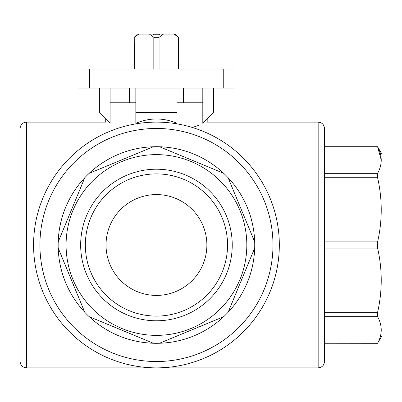 <?xml version="1.0" encoding="UTF-8"?>
<svg xmlns="http://www.w3.org/2000/svg" width="402" height="402" viewBox="0 0 402 402"><rect width="100%" height="100%" fill="white"/><g stroke="black" fill="none" stroke-linecap="round" stroke-linejoin="round"><path stroke-width="0.6" d="M377.599 146.7L324.504 146.7L377.599 146.7L381.9 154.152L381.9 335.841L377.599 343.248C382.443 334.429 382.443 325.565 377.599 316.66L377.599 312.279C382.443 290.988 382.443 269.596 377.599 248.094L377.599 241.898C382.443 220.608 382.443 199.216 377.599 177.714L377.599 173.332C382.443 164.513 382.443 155.654 377.599 146.745L381.257 160.041M377.599 177.714L324.504 177.714M377.599 173.332L324.504 173.332M377.599 241.898L324.504 241.898M377.599 248.094L324.504 248.094L324.504 312.279L377.599 312.279M377.599 316.66L324.504 316.66M377.599 343.248L324.504 343.248L377.599 343.293M153.348 146.745A98.299 98.299 0 0 1 159.549 146.745L223.728 173.332A98.299 98.299 0 0 1 228.115 177.714L254.697 241.898A98.299 98.299 0 0 1 254.697 248.094L228.115 312.279A98.299 98.299 0 0 1 223.728 316.66L159.549 343.248A98.299 98.299 0 0 1 153.348 343.248L89.169 316.66A98.299 98.299 0 0 1 84.787 312.279L58.2 248.094A98.299 98.299 0 0 1 58.2 241.898L84.787 177.714A98.299 98.299 0 0 1 89.169 173.332L153.348 146.745A98.299 98.299 0 0 0 89.169 173.332L153.348 146.745M66.079 244.994A90.37 90.37 0 0 1 201.633 166.735A90.37 90.37 0 0 1 201.633 323.258A90.37 90.37 0 0 1 66.079 244.994M84.787 177.714A98.299 98.299 0 0 0 58.2 241.898L84.787 177.714M223.728 173.332A98.299 98.299 0 0 0 159.549 146.745L223.728 173.332M254.697 241.898A98.299 98.299 0 0 0 228.115 177.714L254.697 241.898M228.115 312.279A98.299 98.299 0 0 0 254.697 248.094L228.115 312.279M159.549 343.248A98.299 98.299 0 0 0 223.728 316.66L159.549 343.248M89.169 316.66A98.299 98.299 0 0 0 153.348 343.248L89.169 316.66M58.2 248.094A98.299 98.299 0 0 0 84.787 312.279L58.2 248.094M153.825 37.301L159.071 37.301L163.403 34.13L159.619 34.13L159.619 34.763L153.278 34.763L153.278 34.13L149.494 34.13L153.825 37.301L153.825 69.013M149.494 34.13L138.74 34.13L134.409 37.301L138.74 34.13L137.424 34.13L134.253 37.301L134.253 69.013M163.403 34.13L174.156 34.13L178.488 37.301L178.488 69.013M175.207 34.13L175.85 34.763L175.207 34.13L174.156 34.13M106.033 244.994A50.416 50.416 0 0 1 181.659 201.332A50.416 50.416 0 0 1 181.659 288.661A50.416 50.416 0 0 1 106.033 244.994M175.85 34.763L178.488 37.301M134.409 69.013L134.253 37.301M159.071 37.301L159.071 69.013M120.575 127.479C100.962 120.565 100.962 120.565 120.575 127.479M192.322 127.479C211.934 120.57 211.934 120.57 192.322 127.479L198.573 125.419M177.061 102.781L202.809 102.781L202.809 123.329L213.527 112.61L213.527 88.038M135.836 123.329C149.579 117.535 163.318 117.535 177.061 123.329L177.061 112.61L135.836 112.61L135.836 123.329M99.374 88.038L99.374 112.61L110.088 123.329L110.088 102.781L135.836 102.781M318.163 367.87L318.163 122.123C322.017 122.499 324.133 124.615 324.504 128.464L324.504 361.529C324.133 365.378 322.017 367.493 318.163 367.87L26.442 367.87C22.587 367.493 20.477 365.378 20.1 361.529L20.1 128.464C20.477 124.615 22.592 122.499 26.442 122.123L26.442 367.87M80.661 244.994A75.787 75.787 0 0 1 194.342 179.362A75.787 75.787 0 0 1 194.342 310.63A75.787 75.787 0 0 1 80.661 244.994M33.577 244.994A122.871 122.871 0 0 1 217.884 138.584A122.871 122.871 0 0 1 217.884 351.408A122.871 122.871 0 0 1 33.577 244.994A122.871 122.871 0 0 1 217.884 138.584A122.871 122.871 0 0 1 217.884 351.408A122.871 122.871 0 0 1 33.577 244.994M89.656 69.013L89.656 88.038L77.968 88.038L77.968 69.013L234.929 69.013L234.929 88.038L223.241 88.038L223.241 69.013M89.656 88.038L223.241 88.038M177.061 88.038L177.061 112.61M135.836 88.038L135.836 112.61M110.088 102.781L110.088 88.038M202.809 88.038L202.809 102.781M85.35 244.994A71.099 71.099 0 0 1 192 183.423A71.099 71.099 0 0 1 192 306.57A71.099 71.099 0 0 1 85.35 244.994M159.619 34.763L159.619 34.13M39.919 244.994A116.53 116.53 0 0 1 214.713 144.077A116.53 116.53 0 0 1 214.713 345.916A116.53 116.53 0 0 1 39.919 244.994M178.644 37.301L178.644 69.013M105.716 118.952L105.716 122.123L26.442 122.123M207.181 118.952L207.181 122.123L318.163 122.123M129.494 88.038L129.494 102.781M183.402 88.038L183.402 102.781"/></g></svg>
